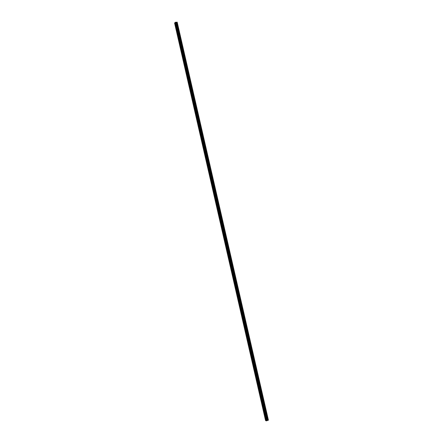 <?xml version="1.0" encoding="UTF-8"?>
<svg xmlns="http://www.w3.org/2000/svg" width="443" height="443" viewBox="0 0 443 443"><rect width="100%" height="100%" fill="white"/><g stroke="black" fill="none" stroke-linecap="round" stroke-linejoin="round"><path stroke-width="0.66" d="M176.059 28.186L175.843 27.106L176.059 28.186L175.843 27.106L176.137 27.405M177.997 36.619L177.77 35.545L178.064 35.85M179.936 45.075L179.636 44.765L179.708 44.001L179.936 45.075L179.636 44.765L179.703 44.001L180.002 44.311M181.879 53.542L181.575 53.226L181.641 52.473L181.879 53.542L181.575 53.226L181.641 52.473L181.946 52.789M183.823 62.026L183.579 60.962L183.889 61.284L183.823 62.026L183.513 61.71L183.579 60.962L183.889 61.284M185.772 70.531L185.523 69.473L185.839 69.795L185.772 70.531L185.456 70.204L185.523 69.473L185.839 69.795M187.727 79.048L187.406 78.721L187.472 77.996L187.727 79.048L187.472 77.996L187.793 78.322M189.687 87.587L189.36 87.254L189.421 86.535L189.748 86.867L189.687 87.587L189.36 87.254L189.421 86.535L189.748 86.867M191.647 96.137L191.376 95.095L191.708 95.428L191.647 96.137L191.315 95.804L191.376 95.095L191.708 95.428M193.613 104.709L193.336 103.668L193.613 104.709L193.275 104.365L193.336 103.668L193.669 104.011M195.584 113.297L195.241 112.948L195.302 112.262L195.584 113.297L195.241 112.948L195.297 112.262L195.64 112.605M197.556 121.903L197.268 120.867M199.533 130.524L199.234 129.494L199.588 129.849M201.515 139.163L201.161 138.803L201.211 138.138L201.571 138.498L201.515 139.163L201.161 138.803L201.211 138.138L201.565 138.498M203.503 147.818L203.193 146.799L203.498 147.818L203.138 147.453L203.187 146.799L203.553 147.165M205.491 156.495L205.17 155.476L205.541 155.847M207.485 165.184L207.114 164.807L207.158 164.17L207.485 165.184L207.114 164.807L207.158 164.17L207.529 164.547M209.484 173.894L209.151 172.881L209.478 173.894L209.102 173.512L209.151 172.881L209.528 173.263M211.483 182.621L211.101 182.228L211.145 181.608L211.527 182.001L211.483 182.621L211.101 182.234L211.145 181.608L211.527 182.001M213.487 191.365L213.144 190.357L213.532 190.75L213.487 191.365L213.1 190.972L213.144 190.357L213.532 190.75M215.497 200.131L215.104 199.727L215.148 199.117L215.497 200.131L215.104 199.727L215.143 199.117L215.536 199.522M217.513 208.908L217.114 208.498L217.153 207.9L217.507 208.908L217.153 207.9L217.552 208.31M219.529 217.707L219.124 217.291L219.163 216.699L219.529 217.707L219.124 217.291L219.163 216.699L219.567 217.114M221.55 226.523L221.14 226.096L221.179 225.515L221.589 225.941L221.55 226.523L221.14 226.096L221.179 225.515L221.583 225.941M223.577 235.355L223.161 234.923L223.194 234.353L223.61 234.779L223.577 235.355L223.161 234.923L223.194 234.353L223.61 234.779M225.603 244.209L225.216 243.201L225.637 243.639M227.641 253.08L227.215 252.632L227.248 252.073L227.669 252.516L227.636 253.08L227.242 252.073L227.669 252.516M229.679 261.968L229.247 261.514L229.28 260.96L229.707 261.414L229.673 261.968L229.275 260.96L229.707 261.414M231.717 270.872L231.285 270.413L231.312 269.865L231.75 270.324L231.717 270.872L231.285 270.413L231.312 269.865L231.744 270.324M233.766 279.799L233.35 278.785L233.766 279.799L233.323 279.328L233.35 278.791L233.793 279.256M235.814 288.736L235.394 287.728L235.814 288.742L235.366 288.26L235.394 287.728L235.842 288.205M237.869 297.702L237.442 296.688L237.897 297.175L237.869 297.702L237.415 297.214L237.442 296.688L237.891 297.175M239.929 306.678L239.469 306.185L239.497 305.664L239.929 306.678L239.469 306.185L239.497 305.664L239.951 306.163M241.989 315.676L241.551 314.663L241.989 315.676L241.551 314.663L242.011 315.167M244.06 324.691L243.589 324.182L243.611 323.678L244.054 324.691L243.589 324.182L243.611 323.678L244.076 324.187M246.131 333.729L245.655 333.208L245.677 332.71L246.125 333.729L245.655 333.208L245.677 332.71L246.147 333.23M248.202 342.782L247.742 341.758L248.224 342.289M250.284 351.853L249.802 351.316L249.819 350.828L250.301 351.365L250.284 351.853L249.802 351.316L249.819 350.828L250.301 351.365M252.366 360.945L251.879 360.397L251.895 359.915L252.366 360.945L251.879 360.397L251.895 359.915L252.383 360.464M254.454 370.055L253.977 369.019L254.454 370.055L253.961 369.495L253.977 369.025L254.47 369.578M256.547 379.18L256.06 378.145L256.558 378.715M258.646 388.328L258.153 387.287L258.657 387.869L258.646 388.328L258.142 387.752L258.153 387.287L258.657 387.869M260.744 397.493L260.235 396.906L260.246 396.452L260.755 397.039L260.744 397.493L260.235 396.906L260.246 396.452L260.755 397.039M262.849 406.68L262.345 405.633L262.86 406.231M264.958 415.883L264.449 414.831L264.969 415.44L264.958 415.883L264.438 415.279L264.449 414.831L264.969 415.44M267.002 420.634L268.414 420.163L177.2 22.189L175.771 22.316M175.694 22.233L266.952 420.717L175.655 22.222L174.586 23.058L265.579 420.617L267.007 420.662L175.694 22.255M266.968 420.689L175.721 22.261L266.985 420.684M267.162 420.529L175.943 22.36L267.146 420.54M268.369 420.213L177.134 22.15M267.096 420.568L175.888 22.349M266.332 420.844L175.107 22.388M266.298 420.85L175.074 22.399L266.293 420.85M268.032 420.335L176.79 22.167M267.915 420.363L176.679 22.189M267.445 420.424L176.253 22.355M267.395 420.435L176.209 22.366M267.19 420.512L175.993 22.377M266.924 420.739L175.655 22.222M266.824 420.778L175.55 22.228M175.472 22.255L266.736 420.789L175.483 22.244M266.675 420.795L175.417 22.277M266.653 420.8L175.395 22.277M266.592 420.811L175.339 22.3M267.007 420.662L175.766 22.277"/></g></svg>
